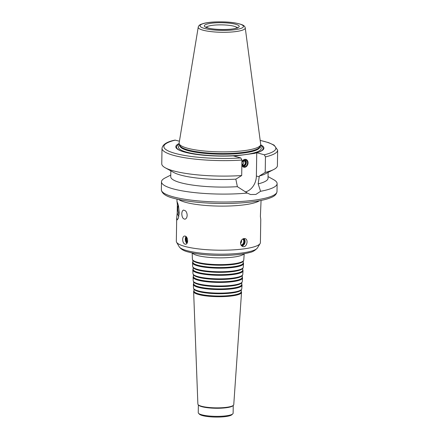<?xml version="1.0" encoding="UTF-8"?>
<svg xmlns="http://www.w3.org/2000/svg" width="439" height="439" viewBox="0 0 439 439"><rect width="100%" height="100%" fill="white"/><g stroke="black" fill="none" stroke-linecap="round" stroke-linejoin="round"><path stroke-width="0.66" d="M244.21 253.731L243.771 260.025A25.687 5.038 -179.1 0 1 243.596 260.552L243.184 261.221A25.281 4.961 -179.1 0 1 224.73 265.14A25.281 4.961 -179.1 0 1 197.973 262.956A25.281 4.961 -179.1 0 1 192.962 260.431L192.573 259.751A25.687 5.038 -179.1 0 1 192.408 259.219L192.172 252.913M243.596 260.552A25.687 5.038 -179.1 0 1 224.845 264.53A25.687 5.038 -179.1 0 1 197.66 262.313A25.687 5.038 -179.1 0 1 192.573 259.751M243.338 260.964L243.195 263.043A25.155 4.933 -179.1 0 1 225.926 267.4A25.155 4.933 -179.1 0 1 198.033 265.282A25.155 4.933 -179.1 0 1 192.891 262.253L192.814 260.168M243.217 262.731L243.365 262.988A25.495 4.999 -179.1 0 1 243.524 263.619A25.495 4.999 -179.1 0 1 226.025 268.037A25.495 4.999 -179.1 0 1 197.759 265.891A25.495 4.999 -179.1 0 1 192.545 262.818A25.495 4.999 -179.1 0 1 192.726 262.193L192.88 261.94M243.524 263.619L243.277 267.214A25.303 4.961 -179.1 0 1 243.096 267.735A25.303 4.961 -179.1 0 1 224.631 271.659A25.303 4.961 -179.1 0 1 197.852 269.469A25.303 4.961 -179.1 0 1 192.842 266.945A25.303 4.961 -179.1 0 1 192.683 266.424L192.545 262.818M243.096 267.735L242.685 268.405A24.897 4.884 -179.1 0 1 224.516 272.262A24.897 4.884 -179.1 0 1 198.165 270.111A24.897 4.884 -179.1 0 1 193.231 267.631L192.842 266.945M242.844 268.152L242.696 270.232A24.771 4.856 -179.1 0 1 225.69 274.529A24.771 4.856 -179.1 0 1 198.225 272.443A24.771 4.856 -179.1 0 1 193.165 269.458L193.083 267.373M242.718 269.93L242.871 270.188A25.111 4.922 -179.1 0 1 243.025 270.814A25.111 4.922 -179.1 0 1 225.789 275.165A25.111 4.922 -179.1 0 1 197.951 273.047A25.111 4.922 -179.1 0 1 192.82 270.023A25.111 4.922 -179.1 0 1 192.995 269.409L193.149 269.151M243.025 270.814L242.778 274.408A24.919 4.889 -179.1 0 1 242.602 274.918A24.919 4.889 -179.1 0 1 224.417 278.781A24.919 4.889 -179.1 0 1 198.044 276.63A24.919 4.889 -179.1 0 1 193.111 274.145A24.919 4.889 -179.1 0 1 192.951 273.629L192.82 270.023M242.602 274.918L242.191 275.593A24.513 4.807 -179.1 0 1 224.302 279.391A24.513 4.807 -179.1 0 1 198.357 277.272A24.513 4.807 -179.1 0 1 193.5 274.825L193.111 274.145M242.344 275.341L242.202 277.426A24.386 4.785 -179.1 0 1 225.459 281.651A24.386 4.785 -179.1 0 1 198.423 279.599A24.386 4.785 -179.1 0 1 193.434 276.663L193.358 274.573M242.218 277.124L242.372 277.393A24.727 4.851 -179.1 0 1 242.526 278.008A24.727 4.851 -179.1 0 1 225.553 282.288A24.727 4.851 -179.1 0 1 198.143 280.208A24.727 4.851 -179.1 0 1 193.089 277.228A24.727 4.851 -179.1 0 1 193.264 276.619L193.423 276.361M242.526 278.008L242.279 281.602A24.529 4.813 -179.1 0 1 242.108 282.107A24.529 4.813 -179.1 0 1 224.203 285.904A24.529 4.813 -179.1 0 1 198.241 283.786A24.529 4.813 -179.1 0 1 193.379 281.339A24.529 4.813 -179.1 0 1 193.226 280.834L193.089 277.228M242.108 282.107L241.697 282.776A24.129 4.73 -179.1 0 1 224.082 286.513A24.129 4.73 -179.1 0 1 198.549 284.434A24.129 4.73 -179.1 0 1 193.769 282.025L193.379 281.339M241.845 282.529L241.702 284.62A24.002 4.708 -179.1 0 1 225.223 288.78A24.002 4.708 -179.1 0 1 198.615 286.76A24.002 4.708 -179.1 0 1 193.709 283.868L193.626 281.772M241.724 284.324L241.878 284.593A24.337 4.774 -179.1 0 1 242.032 285.196A24.337 4.774 -179.1 0 1 225.322 289.416A24.337 4.774 -179.1 0 1 198.335 287.369A24.337 4.774 -179.1 0 1 193.363 284.434A24.337 4.774 -179.1 0 1 193.533 283.835L193.698 283.567M242.032 285.196L241.779 288.796A24.145 4.736 -179.1 0 1 241.615 289.29A24.145 4.736 -179.1 0 1 223.989 293.032A24.145 4.736 -179.1 0 1 198.433 290.947A24.145 4.736 -179.1 0 1 193.648 288.538A24.145 4.736 -179.1 0 1 193.495 288.039L193.363 284.434M241.615 289.29L241.203 289.959A23.744 4.659 -179.1 0 1 223.868 293.642A23.744 4.659 -179.1 0 1 198.741 291.589A23.744 4.659 -179.1 0 1 194.038 289.219L193.648 288.538M241.351 289.718L241.203 291.814A23.618 4.631 -179.1 0 1 224.993 295.902A23.618 4.631 -179.1 0 1 198.807 293.916A23.618 4.631 -179.1 0 1 193.978 291.073L193.901 288.972M241.225 291.518L241.384 291.798A23.953 4.697 -179.1 0 1 241.532 292.39A23.953 4.697 -179.1 0 1 225.086 296.539A23.953 4.697 -179.1 0 1 198.527 294.525A23.953 4.697 -179.1 0 1 193.632 291.639A23.953 4.697 -179.1 0 1 193.802 291.052L193.967 290.777M241.532 292.39L233.762 404.654A17.95 3.517 -179.1 0 1 233.389 405.318A17.95 3.517 -179.1 0 1 219.791 407.831A17.95 3.517 -179.1 0 1 201.539 406.256A17.95 3.517 -179.1 0 1 198.225 404.763A17.95 3.517 -179.1 0 1 197.874 404.094L193.632 291.639M233.389 405.318L232.884 405.79A17.439 3.419 -179.1 0 1 219.67 408.232A17.439 3.419 -179.1 0 1 201.94 406.701A17.439 3.419 -179.1 0 1 198.713 405.252L198.225 404.763M233.241 405.455L233.12 413.209A17.439 3.419 -179.1 0 1 232.758 413.889A17.439 3.419 -179.1 0 1 219.544 416.331A17.439 3.419 -179.1 0 1 201.808 414.8A17.439 3.419 -179.1 0 1 198.587 413.351A17.439 3.419 -179.1 0 1 198.247 412.66L198.368 404.906M232.758 413.889L231.847 414.734A16.523 3.243 -179.1 0 1 219.324 417.05A16.523 3.243 -179.1 0 1 202.527 415.601A16.523 3.243 -179.1 0 1 199.471 414.229L198.587 413.351M257.408 247.947C255.207 250.504 252.474 252.063 249.204 252.639C244.55 253.879 238.596 254.713 231.331 255.147C216.422 256.063 198.395 254.801 188.556 252.052C184.117 251.064 180.983 249.286 179.161 246.718A39.389 7.726 -179.1 0 0 186.965 250.653A39.389 7.726 -179.1 0 0 228.653 254.055A39.389 7.726 -179.1 0 0 257.408 247.947L260.107 243.552A42.04 8.248 -179.1 0 0 260.404 242.602L260.766 219.407L260.382 216.411L261.068 200.436M187.151 215.379C187.047 217.261 186.449 218.485 185.357 219.039L185.006 219.149C183.03 219.061 181.96 217.267 181.801 213.771C181.883 211.642 182.487 210.402 183.606 210.067L185.488 210.83C186.553 211.955 187.107 213.469 187.151 215.379M178.86 216.35A9.087 5.422 82.3 0 1 177.213 212.75L177.345 204.475A9.087 5.422 82.3 0 1 177.844 203.372M179.128 214.517A8.259 4.928 82.3 0 1 178.344 205.139M177.345 204.475L177.345 204.283A9.181 5.477 82.3 0 1 177.817 203.284M178.843 216.438A9.181 5.477 82.3 0 1 177.208 212.942L177.213 212.75M177.345 204.283L176.994 201.375L178.508 205.82L179.238 212.597L178.311 218.326L177.235 219.862L176.697 218.084L177.208 212.942M244.957 159.62A3.671 2.859 -74.7 0 1 246.158 163.659A3.671 2.859 -74.7 0 1 243.074 166.524M241.905 162.359A3.671 2.859 -74.7 0 1 244.682 159.637A3.671 2.859 -74.7 0 1 245.593 159.697A3.671 2.859 -74.7 0 1 247.382 163.988A3.671 2.859 -74.7 0 1 243.661 166.782A3.671 2.859 -74.7 0 1 241.867 164.855M242.74 160.795A2.716 2.113 -74.7 0 1 243.777 160.334A2.716 2.113 -74.7 0 1 245.599 164.049A2.716 2.113 -74.7 0 1 241.867 164.636M243.766 160.915A2.118 1.652 -74.7 0 1 244.293 160.948A2.118 1.652 -74.7 0 1 245.33 163.429A2.118 1.652 -74.7 0 1 243.179 165.042A2.118 1.652 -74.7 0 1 242.076 162.891A2.118 1.652 -74.7 0 1 243.766 160.915M243.376 161.025A2.118 1.652 -74.7 0 1 242.427 164.51M241.905 162.172A4.039 3.144 -74.7 0 1 244.913 159.341A4.039 3.144 -74.7 0 1 248.04 162.348A4.039 3.144 -74.7 0 1 245.626 167.012A4.039 3.144 -74.7 0 1 241.862 165.223M186.185 236.758A5.509 3.287 -97.7 0 0 187.069 243.14M186.526 237.142A3.918 2.338 -97.7 0 0 187.305 242.679M185.971 236.566A4.132 2.464 -97.7 0 0 186.921 243.36M182.69 239.431C182.761 237.455 183.359 236.325 184.49 236.039L185.093 236.083C188.057 236.588 188.644 244.068 185.587 244.227L184.962 244.183C183.502 243.519 182.745 241.938 182.69 239.431M186.882 237.669A3.177 1.899 -97.7 0 0 187.513 242.087M244.172 244.468A5.509 4.286 105.3 0 0 245.094 241.082M241.434 245.659A3.918 3.051 105.3 0 0 244.205 242.685A3.918 3.051 105.3 0 0 243.371 238.695M241.834 246.049A4.132 3.216 105.3 0 0 244.924 242.871A4.132 3.216 105.3 0 0 243.903 238.553M240.528 242.992C240.802 240.523 241.96 239.035 244.002 238.536L245.011 238.596C248.858 239.392 246.773 247.914 242.838 246.57C241.368 246.059 240.599 244.869 240.528 242.992M240.55 243.513A3.177 2.475 105.3 0 0 241.505 240.138M240.984 244.995A3.177 2.475 105.3 0 0 243.645 242.547A3.177 2.475 105.3 0 0 242.663 239.046M233.235 155.889L235.205 155.971L254.763 153.348L256.755 152.723L264.327 154.791L265.452 156.904L265.211 172.384L259.334 176.001L258.165 183.875L260.59 191.289L255.871 194.439L250.521 194.532L247.344 193.067L237.378 186.668L235.825 179.156L241.697 175.54L241.944 160.059L240.819 157.947L233.246 155.883A44.059 8.643 -179.1 0 1 180.001 150.528A44.059 8.643 -179.1 0 1 179.145 143.531M256.744 152.728L256.376 176.028A14.778 11.502 -74.7 0 1 245.22 191.953M247.344 193.067A57.827 11.343 -179.1 0 1 173.301 188.902A57.827 11.343 -179.1 0 1 161.481 181.817A57.827 11.343 -179.1 0 1 165.119 177.943L170.766 175.057M268.048 176.588L273.601 179.65A57.827 11.343 -179.1 0 1 277.119 183.634A57.827 11.343 -179.1 0 1 260.59 191.289M237.378 186.668A48.647 9.543 -179.1 0 1 170.738 176.763L170.831 170.864M235.825 179.156A48.647 9.543 -179.1 0 1 173.817 172.511L165.278 167.802A57.827 11.343 -179.1 0 1 161.761 163.818L162.002 148.338A57.827 11.343 -179.1 0 0 241.944 160.059M241.697 175.54A57.827 11.343 -179.1 0 1 165.278 167.802M179.425 141.204L175.018 140.096C166.996 141.715 162.655 144.464 162.002 148.338M180.363 150.681A43.274 8.489 -179.1 0 1 179.386 144.19M245.247 27.904L260.695 144.255A40.8 8.001 -179.1 0 1 260.514 145.232A40.8 8.001 -179.1 0 1 231.073 151.713A40.8 8.001 -179.1 0 1 187.453 148.206A40.8 8.001 -179.1 0 1 179.282 143.954A40.8 8.001 -179.1 0 1 179.134 142.971L198.23 27.169C198.516 25.896 199.427 24.941 200.974 24.304L203.888 23.344C206.796 22.636 210.457 22.169 214.874 21.95C227.155 21.522 236.391 22.521 242.58 24.952C244.117 25.649 245.006 26.631 245.247 27.904A23.519 4.615 -179.1 0 1 229.542 32.14A23.519 4.615 -179.1 0 1 203.027 30.187A23.519 4.615 -179.1 0 1 198.23 27.169M260.514 145.232L259.619 147.032A39.927 7.831 -179.1 0 1 230.81 153.376A39.927 7.831 -179.1 0 1 188.122 149.946A39.927 7.831 -179.1 0 1 180.122 145.786L179.282 143.954M260.404 145.463A43.274 8.489 -179.1 0 1 259.224 151.916M260.667 144.81A44.059 8.643 -179.1 0 1 259.592 151.779A44.059 8.643 -179.1 0 1 256.755 152.723M265.452 156.904A57.827 11.343 -179.1 0 0 277.646 150.154L277.404 165.635A57.827 11.343 -179.1 0 1 273.76 169.503A57.827 11.343 -179.1 0 1 265.211 172.384M273.76 169.503L265.079 173.943A48.647 9.543 -179.1 0 1 259.334 176.001M268.114 172.39L268.026 178.294A48.647 9.543 -179.1 0 1 258.165 183.875M260.107 243.552A42.04 8.248 -179.1 0 1 229.421 250.065A42.04 8.248 -179.1 0 1 184.929 246.433A42.04 8.248 -179.1 0 1 176.599 242.24A42.04 8.248 -179.1 0 1 176.335 241.28L176.697 218.084M244.04 253.758A26.049 5.109 -179.1 0 1 224.955 257.764A26.049 5.109 -179.1 0 1 197.479 255.509A26.049 5.109 -179.1 0 1 192.337 252.946M256.376 176.028L259.323 176.835M277.119 183.634L276.998 191.552A57.827 11.343 -179.1 0 1 237.576 201.677A57.827 11.343 -179.1 0 1 173.175 196.82A57.827 11.343 -179.1 0 1 161.354 189.736L161.481 181.817M240.819 157.947A55.994 10.98 -179.1 0 1 175.315 153.43A55.994 10.98 -179.1 0 1 175.381 140.101M206.281 27.273A15.606 3.062 -179.1 0 1 221.777 24.869A15.606 3.062 -179.1 0 1 237.197 27.756M207.888 27.992A17.439 3.419 -179.1 0 1 219.544 22.702A17.439 3.419 -179.1 0 1 237.845 27.695A17.439 3.419 -179.1 0 1 207.888 27.992M204.497 28.453A21.703 4.258 -179.1 0 1 219.006 21.868A21.703 4.258 -179.1 0 1 241.779 28.08A21.703 4.258 -179.1 0 1 204.497 28.453M259.8 146.67L259.795 146.994A39.927 7.831 -179.1 0 1 232.577 153.985A39.927 7.831 -179.1 0 1 188.112 150.632A39.927 7.831 -179.1 0 1 179.946 145.737L179.952 145.419M259.937 146.39A41.398 8.121 -179.1 0 1 237.894 155.384A41.398 8.121 -179.1 0 1 186.921 152.229A41.398 8.121 -179.1 0 1 179.82 145.133M260.184 140.436A55.994 10.98 -179.1 0 1 264.327 154.791M259.433 200.755A42.04 8.248 -179.1 0 1 226.76 206.067A42.04 8.248 -179.1 0 1 185.62 202.335A42.04 8.248 -179.1 0 1 178.624 199.482M237.334 28.178L237.554 27.542L235.628 28.31C231.128 29.885 214.945 30 208.344 28.025L205.929 27.042L206.127 27.684M277.646 150.154L274.09 145.128L268.575 142.637L260.173 140.365M276.998 191.552C276.268 196.101 271.571 197.424 267.691 198.785C262.813 200.283 256.453 201.452 248.622 202.275C238.218 203.35 226.963 203.712 214.874 203.367C198.219 202.813 184.643 201.155 174.151 198.395C166.134 196.507 161.865 193.621 161.354 189.736M176.999 199.114L176.961 201.485M179.161 246.718L176.599 242.24"/></g></svg>
